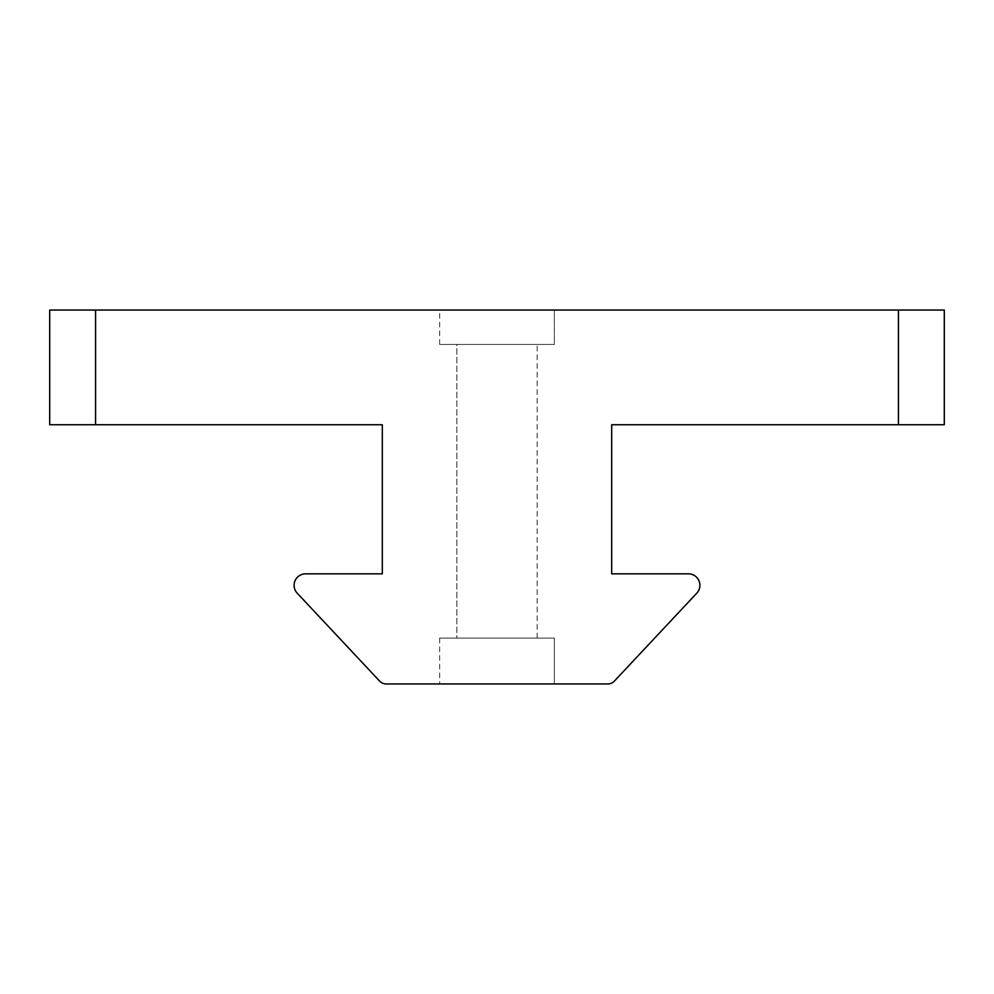 <?xml version="1.0" encoding="UTF-8"?>
<svg xmlns="http://www.w3.org/2000/svg" width="994" height="994" viewBox="0 0 994 994"><rect width="100%" height="100%" fill="white"/><g stroke="black" fill="none" stroke-linecap="round" stroke-linejoin="round"><path stroke-width="0.75" stroke-dasharray="4.97 3.73" d="M554.341 638.073L439.659 638.073L554.341 638.073L554.341 683.947L439.659 683.947L554.341 683.947L439.659 683.947L554.341 683.947L439.659 683.947L554.341 683.947L554.341 638.073L439.659 638.073L554.341 638.073L439.659 638.073L554.341 638.073L554.341 683.947M456.855 638.073L537.145 638.073L456.855 638.073L537.145 638.073L456.855 638.073L537.145 638.073L456.855 638.073L456.855 344.458L537.145 344.458L456.855 344.458L537.145 344.458L456.855 344.458L537.145 344.458L456.855 344.458L456.855 638.073L456.855 344.458M49.7 310.053L944.3 310.053L944.3 424.749L611.695 424.749L611.695 573.849L688.444 573.849A11.468 11.468 0 0 1 696.806 593.157L614.416 681.052A9.17 9.17 0 0 1 607.719 683.947L386.281 683.947A9.17 9.17 0 0 1 379.584 681.052L297.194 593.157A11.468 11.468 0 0 1 305.556 573.849L382.305 573.849L382.305 424.749L49.7 424.749M554.341 310.053L439.659 310.053L554.341 310.053L439.659 310.053L554.341 310.053L439.659 310.053L554.341 310.053L554.341 344.458L439.659 344.458L554.341 344.458L439.659 344.458L554.341 344.458L554.341 310.053L554.341 344.458L439.659 344.458L554.341 344.458M898.427 424.749L898.427 310.053M95.573 310.053L95.573 424.749M439.659 638.073L439.659 683.947M439.659 344.458L439.659 310.053M537.145 638.073L537.145 344.458"/><path stroke-width="1.49" d="M944.3 424.749L944.3 310.053L898.427 310.053L898.427 424.749L944.3 424.749M898.427 424.749L611.695 424.749L611.695 573.849L688.444 573.849A11.468 11.468 0 0 1 696.806 593.157L614.416 681.052A9.17 9.17 0 0 1 607.719 683.947L386.281 683.947A9.17 9.17 0 0 1 379.584 681.052L297.194 593.157A11.468 11.468 0 0 1 305.556 573.849L382.305 573.849L382.305 424.749L95.573 424.749L95.573 310.053L49.7 310.053L49.7 424.749L49.7 310.053M95.573 310.053L898.427 310.053M49.7 424.749L95.573 424.749"/></g></svg>
